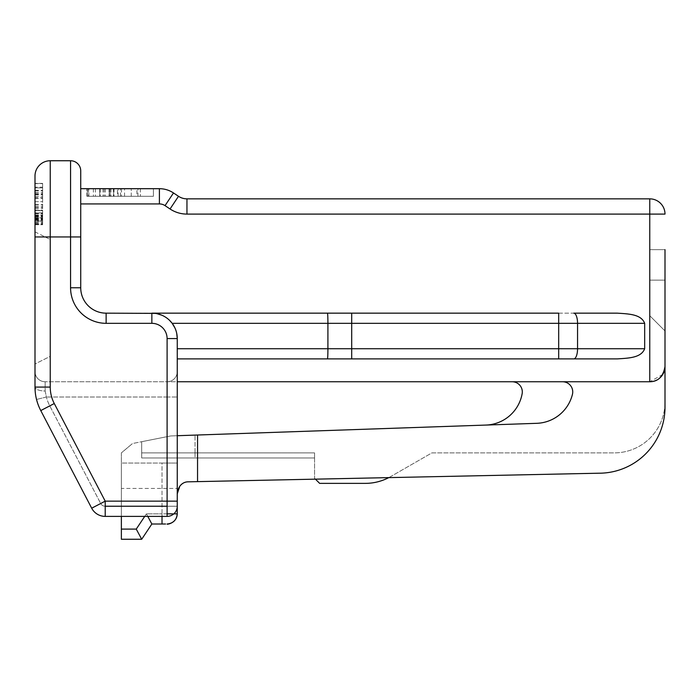 <?xml version="1.0" encoding="UTF-8"?>
<svg xmlns="http://www.w3.org/2000/svg" width="700" height="700" viewBox="0 0 700 700"><rect width="100%" height="100%" fill="white"/><g stroke="black" fill="none" stroke-linecap="round" stroke-linejoin="round"><path stroke-width="0.53" stroke-dasharray="3.5 2.62" d="M665 402.08L665 407.155A66.045 66.045 0 0 1 598.955 473.209A66.045 66.045 0 0 0 665 407.155A66.045 66.045 0 0 1 598.955 473.209L388.771 477.619A50.803 50.803 0 0 0 390.609 476.613L431.926 452.883L614.197 452.883A50.803 50.803 0 0 0 665 402.08A50.803 50.803 0 0 1 614.197 452.883L431.926 452.883L390.609 476.613A50.803 50.803 0 0 1 365.304 483.367L319.646 483.367L315.438 479.159L388.771 477.619M315.429 479.159L314.562 478.284L315.438 479.159L187.985 481.827A10.159 10.159 0 0 0 179.76 486.334A15.243 15.243 0 0 0 177.222 494.742A15.243 15.243 0 0 1 177.258 493.736L177.258 435.715M314.598 479.176L187.985 481.827C184.704 481.889 181.965 483.376 179.769 486.308L177.222 494.742L177.222 435.715L177.222 463.041L121.371 463.041L121.371 452.883L132.528 443.52L121.371 452.883L121.371 488.451L177.222 488.451L177.222 494.742L177.222 488.451L121.371 488.451L121.371 452.883L132.528 443.52L170.782 435.934L141.697 441.7L170.782 435.934L177.222 435.715L177.24 501.148L177.24 463.041L121.371 463.041L121.371 452.883L132.528 443.52L170.782 435.934L536.76 423.316A38.106 38.106 0 0 0 572.442 394.345A10.159 10.159 0 0 0 562.581 381.754L649.758 381.754A15.243 15.243 0 0 0 665 366.511L665 366.511A15.243 15.243 0 0 1 664.317 371.017M183.234 483.123A10.159 10.159 0 0 1 184.87 482.387M141.697 457.966L141.697 441.7L141.697 457.966L314.562 457.966L141.697 457.966L141.697 441.7L141.697 452.883L195.037 452.883L195.037 435.102L195.037 452.883L314.562 452.883L314.562 478.284L314.562 457.966L141.697 457.966L141.697 452.883L314.562 452.883L314.562 457.966L314.562 452.883L314.562 457.966L141.697 457.966M598.955 473.209L197.549 481.626L197.549 435.015M665 407.155L665 366.511L662.883 374.255M665 249.655L665 330.951L665 249.655L649.758 249.655L665 249.655L665 330.951L649.758 315.709L649.758 249.655L665 249.655L665 330.951L649.758 315.709L649.758 249.655L665 249.655L665 280.14L649.758 280.14L649.758 249.655L649.758 280.14L665 280.14M485.949 425.066L536.76 423.316L485.949 425.066A38.106 38.106 0 0 0 522.148 393.706A10.159 10.159 0 0 0 512.146 381.754L649.758 381.754L649.758 198.852A15.243 15.243 -44.8 0 1 665 214.095A15.243 15.243 0 0 0 649.758 198.852L649.758 198.852A15.243 15.243 0 0 1 665 214.095L649.758 214.095L649.758 198.852A15.243 15.243 0 0 1 665 214.095L649.758 214.095L649.758 198.852L186.952 198.852L186.952 214.095L649.758 214.095L649.758 198.852L649.758 214.095L665 214.095M659.339 378.368A15.243 15.243 0 0 1 656.696 380.082M653.188 381.36A15.243 15.243 0 0 1 649.758 381.754L167.099 381.754L177.258 381.754L177.258 371.595A10.159 10.159 0 0 1 167.099 381.754L45.159 381.754L167.099 381.754A10.159 10.159 0 0 0 177.258 371.595A10.159 10.159 180 0 1 167.099 381.754A10.159 10.159 0 0 0 177.258 371.595L177.258 358.89L617.321 358.89C629.072 358.137 641.209 357.77 644.674 348.731L644.674 323.33C641.209 314.291 629.072 313.915 617.321 313.162L151.856 313.162C161.385 313.976 168.157 317.363 172.174 323.33L172.104 323.225M177.24 506.809L177.24 513.852A10.159 10.159 0 0 1 167.064 524.011L151.856 524.011L141.697 539.254L121.371 539.254L121.371 463.041L121.371 516.39L167.099 516.39A10.159 10.159 0 0 0 177.258 506.231A10.159 10.159 0 0 1 167.099 516.39L105.21 516.39A15.243 15.243 0 0 1 91.691 508.2L40.766 410.576A50.803 50.803 0 0 1 36.531 399.473L36.523 399.429M572.442 394.345A38.106 38.106 0 0 1 536.76 423.316A38.106 38.106 0 0 0 572.442 394.345A10.159 10.159 0 0 0 562.581 381.754A10.159 10.159 0 0 1 572.442 394.345M562.581 381.754L512.146 381.754M644.674 323.33L558.688 323.33L558.688 313.162L351.706 313.162L351.706 348.731L577.553 348.731A10.159 3.771 -90 0 1 573.781 358.89L351.706 358.89L558.688 358.89L558.688 323.33L327.915 323.33A10.159 0.473 90 0 0 327.442 313.162L573.781 313.162A10.159 3.771 -90 0 1 577.553 323.33L577.553 348.731L644.674 348.731M167.099 506.231L167.099 516.39L167.099 501.148L177.258 501.148L177.258 506.231A10.159 10.159 131.1 0 1 167.099 516.39L167.099 506.231L177.258 506.231L167.099 506.231L167.099 396.996L177.258 396.996L167.099 396.996L167.099 506.231L105.21 506.231A5.084 5.084 0 0 1 100.704 503.501L91.691 508.2L105.21 501.148L167.099 501.148L167.099 338.572A15.243 15.243 0 0 0 151.856 323.33L106.129 323.33A35.56 35.56 0 0 1 70.569 287.761L80.728 287.761L80.728 236.959L80.728 287.761A25.401 25.401 0 0 0 106.129 313.162A25.401 25.401 0 0 1 80.728 287.761L80.728 170.914M169.505 320.294L166.381 317.73M166.049 317.502L161.884 315.227M157.133 313.723L155.111 313.373M172.174 323.33C175.516 327.863 177.214 332.938 177.258 338.572L177.258 348.731L327.915 348.731L327.915 323.33L172.218 323.374M174.93 327.95L176.715 333.34M45.159 391.046L46.393 396.996L36.531 399.473L46.393 396.996L45.159 391.046C38.99 390.81 35.604 389.489 35 387.082C35.604 389.489 38.99 390.81 45.159 391.046L45.159 381.754A10.159 10.159 180 0 1 35 371.595A10.159 10.159 0 0 0 45.159 381.754L45.159 391.046M35.166 391.134L35.665 395.299L35.166 391.134M36.514 399.394L36.531 399.473A50.803 50.803 0 0 0 40.766 410.576L40.766 410.576A50.803 50.803 0 0 1 35 387.082L35 175.989M91.691 508.2L100.704 503.501L49.77 405.877L40.766 410.576L54.276 403.533L105.21 501.148L105.21 516.39M35 221.025L35 212.87L42.621 212.87L42.621 210.683L35 210.683L35 201.661L35 220.456L35 213.071L42.621 213.071L42.621 210.472L35 210.472L35 221.025L42.621 221.025L42.621 210.472L35 210.472L35 213.071M35 197.759L35 187.871L42.621 187.871L42.621 183.61L42.621 187.162L35 187.162L35 197.759L42.621 197.759L42.621 187.162M35 187.162L35 183.61L35 187.871L42.621 187.871L42.621 197.759M35 210.683L35 212.87M35 224.726L42.621 224.726L35 224.49L35 183.374L35 224.49L42.621 224.473L42.621 221.025M35 363.974L35 231.875L35 363.974L35 231.875L35 363.974L50.242 356.352L50.242 239.496L50.242 356.352L50.242 239.496L50.242 356.352L35 363.974M70.569 287.761L70.569 236.959L80.728 236.959L80.728 188.694L80.728 203.928L159.407 203.928A10.159 10.159 -160.6 0 1 165.043 205.634L170.048 208.976C175.175 212.336 180.819 214.043 186.952 214.095M617.321 313.162L573.781 313.162M327.442 313.162L151.856 313.162A25.401 25.401 0 0 1 177.258 338.572L177.258 381.754M80.728 236.959L80.728 287.761A25.401 25.401 0 0 0 106.129 313.162L151.856 313.162A25.401 25.401 0 0 1 177.258 338.572L177.258 348.731M573.781 358.89L617.321 358.89M327.442 358.89L351.706 358.89L351.706 348.731L327.915 348.731A10.159 0.473 90 0 1 327.442 358.89L177.258 358.89M662.76 374.465L649.758 381.754M80.728 188.694L159.407 188.694A25.401 25.401 -160.6 0 1 173.495 192.955L178.5 196.289A15.243 15.243 0 0 0 186.952 198.852A15.243 15.243 0 0 1 178.5 196.289L170.048 208.976M117.46 188.694L153.405 188.694L117.46 188.694L117.46 196.306L153.405 196.306L117.46 196.306M153.405 188.694L153.405 196.306L153.405 188.694L153.405 196.306L86.905 196.306L153.405 196.306L153.405 188.694L99.741 188.694L140.385 188.694L140.385 196.306L140.385 188.694M110.119 188.694L99.741 188.694L110.119 188.694L110.119 196.306L99.741 196.306L99.741 188.694L99.741 196.306L140.385 196.306L99.741 196.306L99.741 188.694L99.741 196.306L110.119 196.306L110.119 188.694M114.03 188.694L114.03 196.306M121.476 188.694L121.476 196.306M118.107 196.306L118.107 188.694M137.944 196.306L137.944 188.694M86.905 196.306L86.905 188.694L86.905 196.306M109.069 188.694L109.069 196.306L109.069 188.694M131.241 196.306L131.241 188.694L131.241 196.306M105.324 188.694L105.324 196.306M88.848 196.306L88.848 188.694M88.436 188.694L88.436 196.306M104.186 188.694L104.186 196.306M124.539 196.306L124.539 188.694M136.929 196.306L113.584 196.306L136.929 196.306L136.929 188.694L113.584 188.694L136.929 188.694M113.584 196.306L113.584 188.694L113.584 196.306M665 330.951L649.758 315.709L665 330.951M36.531 399.473A50.803 50.803 0 0 0 40.766 410.576L40.766 410.576A50.803 50.803 0 0 1 35 387.082L35 236.959L50.242 236.959L50.242 160.746L70.569 160.746L70.569 236.959L50.242 236.959L50.242 387.082A35.56 35.56 0 0 0 54.276 403.524M35 222.644L42.621 222.644M35 218.951L42.621 218.951M35 216.51L42.621 216.51M35 213.719L42.621 213.719M35 215.197L42.621 215.197L42.621 220.456L42.621 210.683M42.621 213.071L42.621 215.197M35 216.921L42.621 216.921M35 218.242L42.621 218.242M35 219.861L42.621 219.861M35 220.456L42.621 220.456M35 219.905L42.621 219.905M35 218.391L42.621 218.391M35 216.055L42.621 216.055M35 213.22L42.621 213.22M35 210.227L42.621 210.227M35 207.436L42.621 207.436M35 204.645L42.621 204.645M35 201.661L42.621 201.661L35 201.661M35 194.311L42.621 194.311M35 190.855L42.621 190.855M35 183.61L42.621 183.61L35 183.61M35 190.347L42.621 190.347M35 192.474L42.621 192.474M35 193.594L42.621 193.594M35 194.915L42.621 194.915M35 196.534L42.621 196.534M35 204.995L42.621 204.995M35 206.719L42.621 206.719M35 208.6L42.621 208.6M35 215.442L42.621 215.442L42.621 224.726M42.621 212.87L42.621 215.442M35 217.735L42.621 217.735M35 219.756L42.621 219.756M35 221.489L42.621 221.489M35 222.898L42.621 222.898M35 223.912L42.621 223.912M35 224.516L42.621 224.516M35 223.764L42.621 223.764M35 224.49L42.621 224.49L42.621 183.374L35 183.374L42.621 183.374L42.621 217.84L35 217.84M35 214.961L42.621 214.961L35 214.961M35 221.55L42.621 221.55L42.621 217.84M42.621 224.49L42.621 221.55M35 219.468L42.621 219.468M35 218.199L42.621 218.199M35 231.875L50.242 239.496L35 231.875M195.037 452.883L195.037 457.966L195.037 452.883L314.562 452.883L195.037 452.883M167.099 513.852L162.015 513.852L162.015 463.041L177.222 463.041L121.371 463.041L162.015 463.041L162.015 516.39M147.779 516.39L146.414 513.852L136.255 529.095L141.697 539.254M151.856 524.011L146.414 513.852L162.015 513.852L146.414 513.852L144.725 516.39M167.099 381.754L167.099 396.996L167.099 381.754A10.159 10.159 0 0 0 177.258 371.595M167.099 396.996L46.393 396.996L167.099 396.996M40.766 410.576L49.77 405.877A40.644 40.644 0 0 1 46.393 396.996A40.644 40.644 0 0 0 49.77 405.877L100.704 503.501A5.084 5.084 0 0 0 105.21 506.231M45.159 381.754A10.159 10.159 180 0 1 35 371.595M177.258 506.231A10.159 10.159 131.1 0 1 167.099 516.39A10.159 10.159 0 0 0 177.258 506.231M35 387.082L50.242 387.082M177.258 338.572L167.099 338.572M151.856 323.33L151.856 313.162M106.129 313.162L106.129 323.33M173.495 192.955L165.043 205.634M159.407 203.928L159.407 188.694M109.358 188.694L109.358 196.306M110.941 188.694L110.941 196.306M113.426 188.694L113.426 196.306M120.444 196.306L120.444 188.694M100.205 188.694L100.205 196.306M93.389 188.694L93.389 196.306M87.343 188.694L87.343 196.306M95.419 188.694L95.419 196.306M103.058 188.694L103.058 196.306M35 198.362L42.621 198.362M173.819 513.852L177.258 513.852M121.371 529.095L136.255 529.095M162.015 524.011L162.015 513.852L172.795 513.852M109.174 196.306L109.174 188.694M87.281 196.306L87.281 188.694"/><path stroke-width="1.05" d="M388.771 477.619L315.429 479.159L319.646 483.367L365.304 483.367A50.803 50.803 0 0 0 388.771 477.619L598.946 473.209A66.045 66.045 0 0 0 665 407.155L665 249.655M315.438 479.159L314.598 479.176M184.87 482.387A10.159 10.159 0 0 1 187.985 481.827L598.955 473.209M665 280.14L665 366.511C663.25 376.591 658.166 381.675 649.758 381.754L177.258 381.754L177.258 493.736A15.243 15.243 0 0 1 179.76 486.334A10.159 10.159 0 0 1 183.234 483.123M665 402.08L665 407.155M562.581 381.754A10.159 10.159 0 0 1 572.442 394.345A38.106 38.106 0 0 1 536.76 423.316L177.222 435.715M664.317 371.017A15.243 15.243 0 0 1 659.339 378.368M656.696 380.082A15.243 15.243 0 0 1 653.188 381.36M155.111 313.373L106.129 313.162A25.401 25.401 0 0 1 80.728 287.761L80.728 236.959L70.569 236.959L70.569 160.746A10.159 10.159 0 0 1 80.728 170.905A10.159 10.159 0 0 0 70.569 160.746L50.242 160.746A15.243 15.243 180 0 0 35 175.989A15.243 15.243 180 0 1 50.242 160.746A15.243 15.243 180 0 0 35 175.989L35 236.959L70.569 236.959L70.569 287.761A35.569 35.569 0 0 0 106.129 323.33L151.856 323.33A15.243 15.243 0 0 1 167.099 338.572L167.099 516.39L105.21 516.39A15.243 15.243 0 0 1 91.691 508.2A15.243 15.243 0 0 0 105.21 516.39L167.099 516.39A10.159 10.159 179.6 0 0 177.258 506.231L177.258 493.736L179.769 486.308C181.965 483.376 184.704 481.889 187.985 481.827L197.549 481.626L197.549 435.015M35 175.989L35 387.082A50.803 50.803 0 0 0 40.766 410.576L91.691 508.2A15.243 15.243 0 0 0 105.21 516.39L121.371 516.39L121.371 539.254L141.697 539.254L151.856 524.011L165.611 524.011L162.015 524.011L162.015 516.39M173.819 513.852L177.258 513.852C176.89 523.241 166.626 524.746 167.099 524.011C173.241 523.364 176.627 519.977 177.24 513.852L177.24 506.809M176.715 333.34L177.258 338.572A25.401 25.401 0 0 0 151.856 313.162L558.688 313.162L558.688 323.33L577.553 323.33A10.159 3.771 -90 0 0 573.781 313.162L617.321 313.162C629.072 313.915 641.209 314.291 644.674 323.33L644.674 348.731C641.209 357.77 629.072 358.137 617.321 358.89L177.258 358.89L177.258 435.715L177.258 381.754M573.781 313.162L617.321 313.162M50.242 160.746L50.242 387.082L35 387.082L35.166 391.134L35 387.082A50.803 50.803 0 0 0 40.766 410.576L54.276 403.533L105.21 501.148L91.691 508.2A15.243 15.243 0 0 0 105.21 516.39L105.21 501.148L177.258 501.148L177.258 338.572A25.401 25.401 0 0 0 151.856 313.162L351.706 313.162L351.706 323.33L558.688 323.33L558.688 348.731L351.706 348.731L351.706 323.33L327.915 323.33L327.915 348.731L177.258 348.731L177.258 358.89L177.258 348.731M172.104 323.225L169.505 320.294M161.884 315.227L157.133 313.723M172.218 323.374L174.93 327.95M327.442 358.89A10.159 0.473 90 0 0 327.915 348.731L351.706 348.731L351.706 358.89L177.258 358.89M617.321 358.89L558.688 358.89L558.688 348.731L577.553 348.731L577.553 323.33L644.674 323.33M80.728 170.914L80.728 287.761L70.569 287.761M649.758 381.754L649.758 214.095L665 214.095A15.243 15.243 0 0 0 649.758 198.852L649.758 214.095L186.952 214.095A30.485 30.485 0 0 1 170.048 208.976L165.043 205.634A10.159 10.159 -160.6 0 0 159.407 203.928L80.728 203.928L80.728 170.905A10.159 10.159 0 0 0 70.569 160.746M649.758 198.852A15.243 15.243 -136 0 1 665 214.095A15.243 15.243 -136 0 0 649.758 198.852L186.952 198.852A15.243 15.243 0 0 1 178.5 196.289L173.495 192.955A25.401 25.401 -160.6 0 0 159.407 188.694L80.728 188.694M86.905 188.694L99.741 188.694L86.905 188.694M140.385 188.694L153.405 188.694M512.146 381.754A10.159 10.159 0 0 1 522.148 393.706A38.106 38.106 0 0 1 485.949 425.066M167.081 524.011L167.099 524.011C166.303 524.799 176.977 523.259 177.258 513.852M141.697 539.254L136.255 529.095L144.725 516.39M151.856 524.011L147.779 516.39M327.442 313.162A10.159 0.473 90 0 1 327.915 323.33L172.174 323.33M573.781 358.89L573.781 358.89A10.159 3.771 -90 0 0 577.553 348.731L644.674 348.731M105.21 506.231L167.099 506.231M50.242 387.082A35.56 35.56 0 0 0 54.276 403.524M167.099 338.572L177.258 338.572M151.856 313.162L151.856 323.33M106.129 323.33L106.129 313.162M80.728 287.761L80.728 236.976M186.952 214.095L186.952 198.852M178.5 196.289L170.048 208.976M165.043 205.634L173.495 192.955A25.401 25.401 -160.6 0 0 159.407 188.694L159.407 203.928M172.795 513.852L167.099 513.852M136.255 529.095L121.371 529.095M80.728 236.959L80.728 170.905"/></g></svg>
